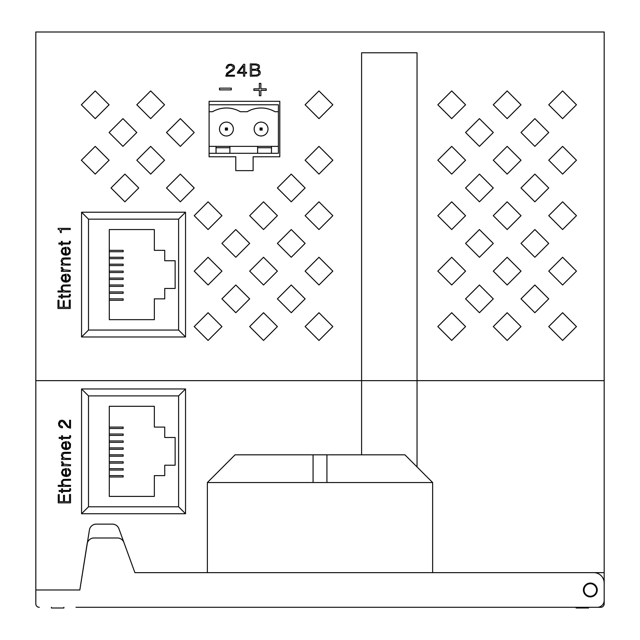 <?xml version="1.0" encoding="UTF-8"?>
<svg xmlns="http://www.w3.org/2000/svg" width="640" height="640" viewBox="0 0 640 640"><rect width="100%" height="100%" fill="white"/><g stroke="black" fill="none" stroke-linecap="round" stroke-linejoin="round"><path stroke-width="0.96" d="M227.464 68.144L228.296 66.024L230.328 65.096L233.096 66.488L233.096 68.52L226.816 73.232L225.8 76.184L234.488 76.184L234.488 75.264L227.088 75.264L227.648 73.88L233.288 70.272L234.392 68.608L234.304 66.208L233.56 65.192L230.512 64.176L227.368 65.28L226.168 68.144L227.464 68.144L228.296 66.024L230.328 65.096L233.096 66.488L233.096 68.52L226.816 73.232L225.8 76.184L234.488 76.184L234.488 75.264L227.088 75.264L228.848 72.856L233.928 69.44L234.576 67.504L233.56 65.192L231.432 64.264L228.752 64.448L227.368 65.28L226.256 67.224L226.168 68.144L227.464 68.144M243.64 64.264L237.44 72.304L237.44 73.232L243.544 73.232L243.544 76.184L244.744 76.184L244.744 73.232L246.592 73.232L246.592 72.304L244.744 72.304L244.744 64.264L243.64 64.264L237.44 72.304L237.44 73.232L243.544 73.232L243.544 76.184L244.744 76.184L244.744 73.232L246.592 73.232L246.592 72.304L244.744 72.304L244.744 64.264L243.64 64.264M250.288 76.184L257.592 76L259.904 74.336L260.088 71.568L257.504 69.536L259.44 68.056L259.352 65.744L258.608 64.728L256.304 63.992L250.288 63.896L250.288 76.184L257.592 76L259.904 74.336L260.272 72.672L259.536 70.64L257.504 69.536L259.44 68.056L259.352 65.744L258.608 64.728L256.304 63.992L250.288 63.896L250.288 76.184M266.216 88.848L260.856 88.848L260.856 83.384L259.344 83.384L259.344 88.848L253.872 88.848L253.872 90.36L259.344 90.36L259.344 95.72L260.856 95.72L260.856 90.36L266.216 90.36L266.216 88.848L260.856 88.848L260.856 83.384L259.344 83.384L259.344 88.848L253.872 88.848L253.872 90.36L259.344 90.36L259.344 95.72L260.856 95.72L260.856 90.36L266.216 90.36L266.216 88.848M231.28 88.144L219.496 88.144L219.496 89.88L231.28 89.88L231.28 88.144L219.496 88.144L219.496 89.88L231.28 89.88L231.28 88.144M57.96 308.512L70.248 308.512L70.248 300.096L69.232 300.096L69.232 307.304L64.248 307.304L64.248 300.928L63.224 300.928L63.224 307.304L58.976 307.304L58.976 300.28L57.96 300.28L57.96 308.512L70.248 308.512L70.248 300.096L69.232 300.096L69.232 307.304L64.248 307.304L64.248 300.928L63.224 300.928L63.224 307.304L58.976 307.304L58.976 300.28L57.96 300.28L57.96 308.512M69.416 294.32L69.416 295.712L68.864 296.08L62.208 296.08L62.208 294.416L61.376 294.416L61.376 296.08L58.88 296.08L58.88 297.096L61.376 297.096L61.376 298.296L62.208 298.296L62.208 297.096L69.512 297L70.44 295.528L70.248 294.32L69.416 294.32L69.416 295.712L68.864 296.08L62.208 296.08L62.208 294.416L61.376 294.416L61.376 296.08L58.88 296.08L58.88 297.096L61.376 297.096L61.376 298.296L62.208 298.296L62.208 297.096L69.512 297L70.44 295.528L70.248 294.32L69.416 294.32M57.96 290.992L57.96 292.016L70.248 292.016L70.248 290.992L65.448 290.992L63.136 290.352L62.12 288.224L62.672 286.464L63.416 286.008L70.248 285.912L70.248 284.896L63.04 285.08L61.376 286.744L61.192 288.04L61.56 289.704L62.672 290.992L57.96 290.992L57.96 292.016L70.248 292.016L70.248 290.992L65.448 290.992L63.136 290.352L62.12 288.224L62.672 286.464L63.416 286.008L70.248 285.912L70.248 284.896L63.04 285.08L61.376 286.744L61.192 288.04L61.56 289.704L62.672 290.992L57.96 290.992M66.096 274.128L62.488 275.144L61.192 278.104L62.584 281.064L65.904 282.168L68.496 281.616L70.064 279.952L70.248 276.536L68.68 274.68L67.568 274.224L67.568 275.328L69.416 277.088L69.512 278.104L69.232 279.4L67.384 280.872L66.096 281.064L66.096 274.128L62.488 275.144L61.192 278.104L62.024 280.504L64.056 281.896L68.496 281.616L70.064 279.952L70.248 276.536L67.568 274.224L67.568 275.328L69.416 277.088L69.512 278.104L68.496 280.32L66.096 281.064L66.096 274.128M61.376 270.384L61.376 271.4L70.248 271.4L70.248 270.384L63.416 269.832L62.304 267.432L61.192 267.432L61.288 268.448L63.04 270.384L61.376 270.384L61.376 271.4L70.248 271.4L70.248 270.384L63.416 269.832L62.304 267.432L61.192 267.432L61.288 268.448L63.04 270.384L61.376 270.384M61.376 264.056L61.376 265.072L70.248 265.072L70.248 264.056L65.352 264.056L63.136 263.408L62.024 261.28L63.416 259.064L70.248 258.976L70.248 257.952L62.952 258.144L61.936 258.784L61.104 261.096L62.672 264.056L61.376 264.056L61.376 265.072L70.248 265.072L70.248 264.056L65.352 264.056L63.136 263.408L62.024 261.28L63.416 259.064L70.248 258.976L70.248 257.952L64.432 257.952L61.936 258.784L61.104 261.096L62.672 264.056L61.376 264.056M66.096 247.192L62.488 248.208L61.192 251.16L62.584 254.12L65.904 255.232L68.496 254.672L70.064 253.008L70.248 249.592L68.68 247.744L67.568 247.28L67.568 248.392L69.416 250.144L69.512 251.16L69.232 252.456L67.384 253.936L66.096 254.12L66.096 247.192L62.488 248.208L61.192 251.16L62.024 253.568L64.056 254.952L68.496 254.672L70.064 253.008L70.248 249.592L67.568 247.28L67.568 248.392L69.416 250.144L69.512 251.16L68.496 253.384L66.096 254.12L66.096 247.192M69.416 241.272L69.416 242.664L68.864 243.032L62.208 243.032L62.208 241.368L61.376 241.368L61.376 243.032L58.88 243.032L58.88 244.048L61.376 244.048L61.376 245.248L62.208 245.248L62.208 244.048L69.512 243.952L70.44 242.472L70.248 241.272L69.416 241.272L69.416 242.664L68.864 243.032L62.208 243.032L62.208 241.368L61.376 241.368L61.376 243.032L58.88 243.032L58.88 244.048L61.376 244.048L61.376 245.248L62.208 245.248L62.208 244.048L69.512 243.952L70.44 242.472L70.248 241.272L69.416 241.272M58.144 229.304L59.808 229.952L60.544 232.632L61.288 232.632L61.288 229.488L70.248 229.488L70.248 228.384L58.144 228.384L58.144 229.304L59.808 229.952L60.544 232.632L61.288 232.632L61.288 229.488L70.248 229.488L70.248 228.384L58.144 228.384L58.144 229.304M111.032 187.96L124.896 201.816L138.76 187.96L124.896 174.096L111.032 187.96M95.224 146.368L81.36 160.232L95.224 174.096L109.08 160.232L95.224 146.368M109.08 132.504L122.944 146.368L136.808 132.504L122.944 118.64L109.08 132.504M150.672 146.368L136.808 160.232L150.672 174.096L164.536 160.232L150.672 146.368M180.352 201.816L194.216 187.96L180.352 174.096L166.488 187.96L180.352 201.816M194.216 215.68L208.072 229.544L221.936 215.68L208.072 201.816L194.216 215.68M194.216 271.136L208.072 285L221.936 271.136L208.072 257.272L194.216 271.136M235.8 257.272L249.664 243.408L235.8 229.544L221.936 243.408L235.8 257.272M277.392 215.68L263.528 201.816L249.664 215.68L263.528 229.544L277.392 215.68M305.112 243.408L291.256 229.544L277.392 243.408L291.256 257.272L305.112 243.408M263.528 257.272L249.664 271.136L263.528 285L277.392 271.136L263.528 257.272M235.8 285L221.936 298.856L235.8 312.72L249.664 298.856L235.8 285M221.936 326.584L208.072 312.72L194.216 326.584L208.072 340.448L221.936 326.584M277.392 298.856L291.256 312.72L305.112 298.856L291.256 285L277.392 298.856M249.664 326.584L263.528 340.448L277.392 326.584L263.528 312.72L249.664 326.584M318.976 312.72L305.112 326.584L318.976 340.448L332.84 326.584L318.976 312.72M332.84 271.136L318.976 257.272L305.112 271.136L318.976 285L332.84 271.136M318.976 229.544L332.84 215.68L318.976 201.816L305.112 215.68L318.976 229.544M277.392 187.96L291.256 201.816L305.112 187.96L291.256 174.096L277.392 187.96M318.976 146.368L305.112 160.232L318.976 174.096L332.84 160.232L318.976 146.368M318.976 118.64L332.84 104.776L318.976 90.92L305.112 104.776L318.976 118.64M166.488 132.504L180.352 146.368L194.216 132.504L180.352 118.64L166.488 132.504M150.672 90.92L136.808 104.776L150.672 118.64L164.536 104.776L150.672 90.92M109.08 104.776L95.224 90.92L81.36 104.776L95.224 118.64L109.08 104.776M465.56 271.136L451.696 257.272L437.832 271.136L451.696 285L465.56 271.136M465.56 298.856L479.424 312.72L493.288 298.856L479.424 285L465.56 298.856M451.696 312.72L437.832 326.584L451.696 340.448L465.56 326.584L451.696 312.72M507.152 340.448L521.008 326.584L507.152 312.72L493.288 326.584L507.152 340.448M576.464 326.584L562.6 312.72L548.736 326.584L562.6 340.448L576.464 326.584M534.872 285L521.008 298.856L534.872 312.72L548.736 298.856L534.872 285M493.288 271.136L507.152 285L521.008 271.136L507.152 257.272L493.288 271.136M465.56 243.408L479.424 257.272L493.288 243.408L479.424 229.544L465.56 243.408M451.696 229.544L465.56 215.68L451.696 201.816L437.832 215.68L451.696 229.544M576.464 271.136L562.6 257.272L548.736 271.136L562.6 285L576.464 271.136M521.008 243.408L534.872 257.272L548.736 243.408L534.872 229.544L521.008 243.408M507.152 229.544L521.008 215.68L507.152 201.816L493.288 215.68L507.152 229.544M493.288 187.96L479.424 174.096L465.56 187.96L479.424 201.816L493.288 187.96M465.56 160.232L451.696 146.368L437.832 160.232L451.696 174.096L465.56 160.232M493.288 132.504L479.424 118.64L465.56 132.504L479.424 146.368L493.288 132.504M507.152 174.096L521.008 160.232L507.152 146.368L493.288 160.232L507.152 174.096M548.736 187.96L534.872 174.096L521.008 187.96L534.872 201.816L548.736 187.96M576.464 215.68L562.6 201.816L548.736 215.68L562.6 229.544L576.464 215.68M465.56 104.776L451.696 90.92L437.832 104.776L451.696 118.64L465.56 104.776M562.6 146.368L548.736 160.232L562.6 174.096L576.464 160.232L562.6 146.368M507.152 90.92L493.288 104.776L507.152 118.64L521.008 104.776L507.152 90.92M521.008 132.504L534.872 146.368L548.736 132.504L534.872 118.64L521.008 132.504M562.6 90.92L548.736 104.776L562.6 118.64L576.464 104.776L562.6 90.92M209.096 156.768L235.784 156.768L235.784 170.632L253.112 170.632L253.112 156.768L279.8 156.768L279.8 101.312L209.096 101.312L209.096 156.768M185.528 212.216L185.528 336.984L81.56 336.984L81.56 212.216L185.528 212.216L178.6 219.152L88.488 219.152L88.488 330.048L178.6 330.048L178.6 219.152L88.488 219.152L81.56 212.216M563.984 607.304L600.72 607.304A3.464 3.464 0 0 0 604.184 603.84L604.184 380.648L35.816 380.648L35.816 32L604.184 32L604.184 380.648L35.816 380.648L35.816 603.84L35.816 589.976L79.824 589.976L89.432 529.928A6.928 6.928 0 0 1 96.272 524.128L112.392 524.128A6.928 6.928 0 0 1 118.904 528.688L134.904 572.648L207.368 572.648L207.368 482.544L313.072 482.544L313.072 454.816L235.088 454.816L207.368 482.544M313.072 482.544L432.632 482.544L417.04 466.944L417.04 52.792L361.592 52.792L361.592 454.816L313.072 454.816M88.488 219.152L88.488 330.048L81.56 336.984M185.528 336.984L178.6 330.048L178.6 219.152M64.056 253.84L65.264 254.12L65.264 248.296L63.04 249.04L62.208 250.424L62.672 252.824L65.264 254.12L65.264 248.296L63.04 249.04L62.208 250.424L62.672 252.824L64.056 253.84M64.056 280.784L65.264 281.064L65.264 275.24L63.04 275.976L62.208 277.36L62.672 279.768L65.264 281.064L65.264 275.24L63.04 275.976L62.208 277.36L62.672 279.768L64.056 280.784M255.472 64.912L251.584 64.912L251.584 69.256L255.744 69.256L257.968 68.336L258.336 66.488L257.872 65.656L255.472 64.912L251.584 64.912L251.584 69.256L255.744 69.256L257.968 68.336L258.336 66.488L257.872 65.656L255.472 64.912M255.84 70.272L251.584 70.272L251.584 75.168L255.84 75.168L258.424 74.432L258.888 72.032L258.336 71.008L255.84 70.272L251.584 70.272L251.584 75.168L255.84 75.168L258.424 74.432L258.888 72.032L258.336 71.008L255.84 70.272M243.544 72.304L243.544 65.928L238.648 72.304L243.544 72.304L243.544 65.928L238.648 72.304L243.544 72.304M404.912 454.816L417.04 466.944L404.912 454.816L361.592 454.816M432.632 482.544L432.632 572.648L207.368 572.648L604.184 572.648M58.24 502.864L70.528 502.864L70.528 494.456L69.512 494.456L69.512 501.664L64.52 501.664L64.52 495.288L63.504 495.288L63.504 501.664L59.256 501.664L59.256 494.64L58.24 494.64L58.24 502.864L70.528 502.864L70.528 494.456L69.512 494.456L69.512 501.664L64.52 501.664L64.52 495.288L63.504 495.288L63.504 501.664L59.256 501.664L59.256 494.64L58.24 494.64L58.24 502.864M69.696 488.68L69.696 490.064L69.144 490.44L62.488 490.44L62.488 488.776L61.656 488.776L61.656 490.44L59.16 490.44L59.16 491.456L61.656 491.456L61.656 492.656L62.488 492.656L62.488 491.456L69.792 491.36L70.712 489.88L70.528 488.68L69.696 488.68L69.696 490.064L69.144 490.44L62.488 490.44L62.488 488.776L61.656 488.776L61.656 490.44L59.16 490.44L59.16 491.456L61.656 491.456L61.656 492.656L62.488 492.656L62.488 491.456L69.792 491.36L70.712 489.88L70.528 488.68L69.696 488.68M58.24 485.352L58.24 486.368L70.528 486.368L70.528 485.352L65.72 485.352L63.416 484.704L62.4 482.584L62.952 480.824L63.688 480.36L70.528 480.272L70.528 479.256L63.32 479.44L61.656 481.104L61.472 482.4L61.84 484.056L62.952 485.352L58.24 485.352L58.24 486.368L70.528 486.368L70.528 485.352L65.72 485.352L63.416 484.704L62.4 482.584L62.952 480.824L63.688 480.36L70.528 480.272L70.528 479.256L63.32 479.44L61.656 481.104L61.472 482.4L61.84 484.056L62.952 485.352L58.24 485.352M66.368 468.488L62.768 469.504L61.472 472.464L62.856 475.416L66.184 476.528L68.776 475.976L70.344 474.312L70.528 470.888L68.96 469.04L67.848 468.576L67.848 469.688L69.696 471.448L69.792 472.464L69.512 473.752L67.664 475.232L66.368 475.416L66.368 468.488L62.768 469.504L61.472 472.464L62.304 474.864L64.336 476.248L68.776 475.976L70.344 474.312L70.528 470.888L67.848 468.576L67.848 469.688L69.696 471.448L69.792 472.464L68.776 474.68L66.368 475.416L66.368 468.488M61.656 464.744L61.656 465.76L70.528 465.76L70.528 464.744L63.688 464.192L62.584 461.784L61.472 461.784L61.568 462.8L63.32 464.744L61.656 464.744L61.656 465.76L70.528 465.76L70.528 464.744L63.688 464.192L62.584 461.784L61.472 461.784L61.568 462.8L63.32 464.744L61.656 464.744M61.656 458.416L61.656 459.432L70.528 459.432L70.528 458.416L65.632 458.416L63.416 457.768L62.304 455.64L63.688 453.424L70.528 453.328L70.528 452.312L63.224 452.496L62.208 453.144L61.376 455.456L62.952 458.416L61.656 458.416L61.656 459.432L70.528 459.432L70.528 458.416L65.632 458.416L63.416 457.768L62.304 455.64L63.688 453.424L70.528 453.328L70.528 452.312L64.704 452.312L62.208 453.144L61.376 455.456L62.952 458.416L61.656 458.416M66.368 441.544L62.768 442.56L61.472 445.52L62.856 448.48L66.184 449.584L68.776 449.032L70.344 447.368L70.528 443.952L68.96 442.104L67.848 441.64L67.848 442.744L69.696 444.504L69.792 445.52L69.512 446.816L67.664 448.296L66.368 448.48L66.368 441.544L62.768 442.56L61.472 445.52L62.304 447.92L64.336 449.312L68.776 449.032L70.344 447.368L70.528 443.952L67.848 441.64L67.848 442.744L69.696 444.504L69.512 446.816L68.776 447.736L66.368 448.48L66.368 441.544M69.696 435.632L69.696 437.016L69.144 437.384L62.488 437.384L62.488 435.72L61.656 435.72L61.656 437.384L59.16 437.384L59.16 438.4L61.656 438.4L61.656 439.608L62.488 439.608L62.488 438.4L69.792 438.312L70.712 436.832L70.528 435.632L69.696 435.632L69.696 437.016L69.144 437.384L62.488 437.384L62.488 435.72L61.656 435.72L61.656 437.384L59.16 437.384L59.16 438.4L61.656 438.4L61.656 439.608L62.488 439.608L62.488 438.4L69.792 438.312L70.712 436.832L70.528 435.632L69.696 435.632M62.488 426.616L59.992 425.512L59.44 424.032L60.088 422.088L61.936 421.352L63.6 421.904L67.568 427.264L70.528 428.192L70.528 420.24L69.6 420.24L69.6 426.992L68.216 426.528L64.616 421.352L62.952 420.336L60.544 420.424L59.528 421.072L58.512 423.848L59.624 426.712L62.488 427.824L62.488 426.616L59.992 425.512L59.44 424.032L60.824 421.536L62.856 421.536L67.568 427.264L70.528 428.192L70.528 420.24L69.6 420.24L69.6 426.992L68.216 426.528L63.784 420.704L61.84 420.152L59.528 421.072L58.608 423.016L58.792 425.512L60.824 427.544L62.488 427.824L62.488 426.616M185.528 388.968L185.528 513.736L81.56 513.736L81.56 388.968L185.528 388.968L178.6 395.896L88.488 395.896L88.488 506.8L178.6 506.8L178.6 395.896L88.488 395.896L81.56 388.968M556.704 607.304L576.112 607.304L576.112 608L588.592 608L588.592 607.304L597.256 607.304L76.016 607.304M326.928 482.544L326.928 454.816M51.408 607.304L51.408 608L63.888 608L63.888 607.304M88.488 395.896L88.488 506.8L81.56 513.736M185.528 513.736L178.6 506.8L178.6 395.896M64.336 448.2L65.536 448.48L65.536 442.656L63.32 443.392L62.488 444.784L62.952 447.184L65.536 448.48L65.536 442.656L63.32 443.392L62.488 444.784L62.952 447.184L64.336 448.2M64.336 475.144L65.536 475.416L65.536 469.592L63.32 470.336L62.488 471.72L62.952 474.128L65.536 475.416L65.536 469.592L63.32 470.336L62.488 471.72L62.952 474.128L64.336 475.144M597.256 589.976A6.928 6.928 0 0 0 590.328 583.048A6.928 6.928 0 0 0 583.392 589.976A6.928 6.928 0 0 0 590.328 596.912A6.928 6.928 0 0 0 597.256 589.976M597.256 607.304A6.928 6.928 0 0 0 604.184 600.376L604.184 583.048A10.4 10.4 0 0 0 593.792 572.648M123.952 542.552A6.928 6.928 0 0 0 117.44 537.992L93.976 537.992A6.928 6.928 0 0 0 87.128 543.84L79.824 589.976M35.816 603.84A3.464 3.464 0 0 0 39.28 607.304M109.288 229.544L109.288 319.656L154.336 319.656L154.336 298.856L164.736 298.856L164.736 288.464L175.136 288.464L175.136 260.736L164.736 260.736L164.736 250.336L154.336 250.336L154.336 229.544L109.288 229.544M109.288 300.248L123.152 300.248L123.152 298.856L109.288 298.856M109.288 251.728L123.152 251.728L123.152 250.336L109.288 250.336M109.288 258.656L123.152 258.656L123.152 257.272L109.288 257.272M109.288 265.592L123.152 265.592L123.152 264.2L109.288 264.2M109.288 272.52L123.152 272.52L123.152 271.136L109.288 271.136M109.288 279.448L123.152 279.448L123.152 278.064L109.288 278.064M109.288 286.384L123.152 286.384L123.152 285L109.288 285M109.288 293.312L123.152 293.312L123.152 291.928L109.288 291.928M88.488 330.048L178.6 330.048M109.288 406.296L109.288 496.408L154.336 496.408L154.336 475.608L164.736 475.608L164.736 465.216L175.136 465.216L175.136 437.488L164.736 437.488L164.736 427.088L154.336 427.088L154.336 406.296L109.288 406.296M109.288 477L123.152 477L123.152 475.608L109.288 475.608M109.288 428.48L123.152 428.48L123.152 427.088L109.288 427.088M109.288 435.408L123.152 435.408L123.152 434.024L109.288 434.024M109.288 442.336L123.152 442.336L123.152 440.952L109.288 440.952M109.288 449.272L123.152 449.272L123.152 447.888L109.288 447.888M109.288 456.2L123.152 456.2L123.152 454.816L109.288 454.816M109.288 463.136L123.152 463.136L123.152 461.744L109.288 461.744M109.288 470.064L123.152 470.064L123.152 468.68L109.288 468.68M88.488 506.8L178.6 506.8M226.424 122.112A6.928 6.928 0 0 0 219.496 129.04A6.928 6.928 0 0 0 226.424 135.968A6.928 6.928 0 0 0 233.36 129.04A6.928 6.928 0 0 0 226.424 122.112M261.08 122.112A6.928 6.928 0 0 0 254.152 129.04A6.928 6.928 0 0 0 261.08 135.968A6.928 6.928 0 0 0 268.016 129.04A6.928 6.928 0 0 0 261.08 122.112M229.888 153.296L229.888 146.368L209.096 146.368L209.096 153.296L271.48 153.296L271.48 146.368L257.616 146.368L257.616 153.296M257.616 146.368L229.888 146.368M271.48 153.296L278.408 153.296L278.408 146.368L271.48 146.368M278.408 146.368L278.408 104.776L209.096 104.776L209.096 111.712L212.56 111.712A27.728 27.728 0 0 1 240.288 111.712L247.224 111.712A27.728 27.728 0 0 1 274.944 111.712L278.408 111.712M216.032 146.368L216.032 153.296M262.12 128L262.12 130.08L260.04 130.08L260.04 128L262.12 128L260.736 128.696L260.736 129.384L261.432 129.384L261.432 128.696M227.464 128L227.464 130.08L225.384 130.08L225.384 128L227.464 128L226.08 128.696L226.08 129.384L226.776 129.384L226.776 128.696M257.616 147.752L271.48 147.752M216.032 147.752L229.888 147.752M226.08 128.696L225.384 128M226.08 129.384L225.384 130.08M227.464 130.08L226.776 129.384M260.736 128.696L260.04 128M260.736 129.384L260.04 130.08M262.12 130.08L261.432 129.384M590.328 596.216A6.24 6.24 0 0 0 596.56 589.976A6.24 6.24 0 0 0 590.328 583.744A6.24 6.24 0 0 0 584.088 589.976A6.24 6.24 0 0 0 590.328 596.216"/></g></svg>
